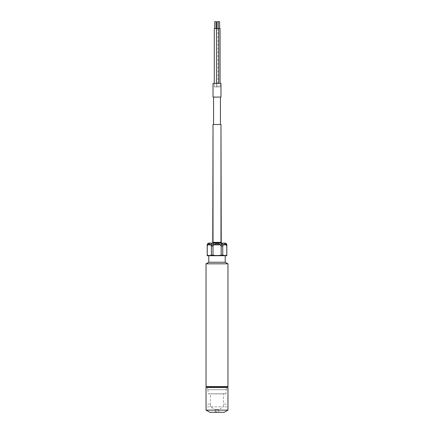 <?xml version="1.0" encoding="UTF-8"?>
<svg xmlns="http://www.w3.org/2000/svg" width="434" height="434" viewBox="0 0 434 434"><rect width="100%" height="100%" fill="white"/><g stroke="black" fill="none" stroke-linecap="round" stroke-linejoin="round"><path stroke-width="0.33" stroke-dasharray="2.17 1.63" d="M214.287 28.53L216.571 28.53L214.287 28.53L216.571 28.53L216.571 86.887L214.287 86.887L216.571 86.887L214.287 86.887L216.571 86.887L216.457 28.53L216.457 86.887L218.741 86.887L216.457 86.887L218.741 86.887L216.457 86.887L216.457 83.371M216.457 28.53L218.741 28.53L216.457 28.53L218.741 28.53L218.741 83.371M214.287 86.887L214.287 83.371L216.571 83.371L214.287 83.371L214.287 86.887M217.803 86.887L220.081 86.887L217.803 86.887L217.803 28.53L220.081 28.53M220.081 86.887L220.081 83.371M218.741 28.53L217.803 28.53M225.056 243.094L225.045 243.094C226.071 243.186 226.64 243.767 226.749 244.836L226.798 255.713M217 243.094L221.248 243.094L217 243.094M217 242.362L220.977 242.362L217 242.362M217 124.482L220.977 124.482L217 124.482M217 97.075L220.977 97.075L217 97.075M217 83.371L220.977 83.371L217 83.371M217 412.3L224.194 412.3L217 412.3M217 411.871L215.286 411.871L217 411.871M217 410.13L206.036 410.125L217 410.13M217 387.28L206.036 387.291L217 387.28M217 386.949L227.622 386.949L217 386.949M217 386.602L227.964 386.602L217 386.602M217 263.818L227.964 263.818L217 263.818M217 262.234L225.224 262.234L217 262.234M217 255.713L225.224 255.713L217 255.713M208.949 243.094C207.913 243.186 207.343 243.767 207.235 244.836L222.604 244.836L222.604 255.713L226.749 255.713M220.618 243.094L221.004 244.836L221.004 255.713L222.604 255.713M213.257 243.094L212.839 244.836L212.839 255.713L221.004 255.713M212.573 243.094C211.787 243.186 211.347 243.767 211.255 244.836L211.255 255.713L212.839 255.713M207.202 244.836L207.235 255.713L211.255 255.713M226.798 244.836L222.604 244.836C222.517 243.767 222.083 243.186 221.307 243.094M216.116 28.53L214.743 28.552L216.116 28.552L214.743 28.552L216.116 28.552L216.116 21.7L214.743 21.7M212.752 243.094L221.248 243.284L212.617 243.148M217.038 243.148L221.383 243.148L217.038 243.284M211.255 255.105L212.839 255.105L212.839 246.056C213.631 244.505 214.993 243.832 216.924 244.033C218.855 243.832 220.212 244.505 221.004 246.056L221.004 255.105L216.924 255.621L224.676 255.621L226.798 255.105L225.908 255.621L208.092 255.621L211.255 255.105L211.255 246.056C209.915 243.208 208.575 243.208 207.235 246.056L207.202 246.056C207.311 244.586 208.081 243.686 209.519 243.344A16.443 16.443 0 0 1 212.069 243.148L221.931 243.148L212.069 243.148M214.054 387.014L219.946 387.014L214.054 387.014A1.096 1.096 0 0 0 213.463 387.188A0.412 0.412 0 0 1 213.018 387.182L220.982 387.182L213.018 387.182A1.096 1.096 0 0 0 211.825 387.171A0.412 0.412 0 0 1 211.374 387.166L222.626 387.166L211.374 387.166A1.096 1.096 0 0 0 210.186 387.144A0.412 0.412 0 0 1 209.736 387.133L224.264 387.133L209.736 387.133A1.096 1.096 0 0 0 209.117 386.949M219.946 387.014A1.096 1.096 0 0 1 220.537 387.188A0.412 0.412 0 0 0 220.76 387.253L213.24 387.253L220.76 387.253A0.412 0.412 0 0 0 220.982 387.182A1.096 1.096 0 0 1 222.175 387.171A0.412 0.412 0 0 0 222.398 387.231L211.602 387.231L222.398 387.231A0.412 0.412 0 0 0 222.626 387.166A1.096 1.096 0 0 1 223.814 387.144A0.412 0.412 0 0 0 224.036 387.204L209.964 387.204L224.036 387.204A0.412 0.412 0 0 0 224.264 387.133A1.096 1.096 0 0 1 224.883 386.949M208.092 255.621L207.202 255.105L209.248 255.621L216.924 255.621L212.839 255.105M214.287 28.552L216.457 28.552M220.429 124.482L213.571 124.482L220.429 124.482M220.429 97.075L213.571 97.075L220.429 97.075M225.908 255.621L222.604 255.105L222.604 246.056C223.987 243.208 225.365 243.208 226.749 246.056L226.798 246.056C226.689 244.586 225.919 243.686 224.481 243.344L209.519 243.344L224.481 243.344A16.443 16.443 0 0 0 221.931 243.148L221.931 243.148M208.792 386.949L225.224 386.949L208.792 386.949M208.776 386.906L225.224 386.906L208.776 386.906M207.805 386.949L226.195 386.949L207.805 386.949L207.409 387.633L226.591 387.633L226.591 389.689L207.409 389.689L226.591 389.689M226.195 386.949L226.591 387.633L207.409 387.633L207.409 389.689M208.092 393.801L225.978 393.866L208.022 393.866L225.978 393.866L225.978 389.689L208.022 389.689L208.022 393.866L225.908 393.801M208.022 389.689L225.978 389.689M225.224 255.713L225.224 255.344L208.776 255.344L208.504 255.621L225.496 255.621L208.504 255.621M208.776 255.713L208.776 255.344L225.224 255.344L225.496 255.621M218.714 411.871L218.714 412.3L215.286 412.3L218.714 412.3L218.714 409.587L223.51 406.821L223.51 404.076L227.964 404.076L227.964 406.821L223.51 406.821L223.51 393.801L210.49 393.801L223.51 393.801M215.286 411.871L215.286 409.587L218.714 409.587L215.286 409.587L210.49 406.821L223.51 406.821L206.036 406.821L206.036 404.076L210.49 404.076L210.49 406.821L210.49 393.801M222.604 255.105L221.004 255.105M215.427 83.371L218.269 83.371C220.51 83.371 220.51 83.371 218.269 83.371L216.517 83.371M226.749 246.056L226.749 255.105M207.235 255.105L207.235 246.056M216.913 21.7L218.286 21.7L216.913 21.7L218.286 21.7L218.286 28.552L216.913 28.552L218.286 28.53M218.259 28.552L219.626 28.552L218.259 28.552L218.259 21.7L219.626 21.7M217 242.639L221.248 242.639L217 242.639M212.839 246.056L211.255 246.056M223.814 387.144L210.186 387.144L223.814 387.144M222.175 387.171L211.825 387.171L222.175 387.171M220.537 387.188L213.463 387.188L220.537 387.188M222.604 246.056L221.004 246.056M227.953 387.28L227.953 404.157M227.953 406.734L227.953 410.13M206.047 387.28L206.047 404.157M206.047 406.734L206.047 410.13M223.233 386.976L210.767 386.976L223.233 386.976M221.59 386.998L212.41 386.998L221.59 386.998M216.571 83.371L216.571 28.552"/><path stroke-width="0.65" d="M218.741 83.371L218.741 28.53L214.287 28.53L214.287 83.371L214.287 28.53M216.457 83.371L216.457 28.53M220.081 83.371L220.081 28.53L218.741 28.53M226.798 244.836L226.765 244.836C226.656 243.767 226.087 243.186 225.051 243.094A1.741 1.741 0 0 1 226.798 244.836L226.798 255.713L207.202 255.713L207.202 244.836C207.306 243.778 207.886 243.197 208.944 243.094L225.056 243.094L208.949 243.094C207.929 243.186 207.36 243.767 207.251 244.836L207.251 255.713M220.977 242.362L213.023 242.362A0.277 0.277 0 0 0 212.752 242.639L213.023 124.482L213.023 242.362L220.977 242.362A0.277 0.277 0 0 1 221.248 242.639L221.248 243.094L221.248 242.639L212.752 242.639L221.248 242.639L220.977 124.482L213.023 124.482L220.977 124.482L220.977 242.362M220.977 83.371L213.023 83.371L213.023 97.075L220.977 97.075L213.023 97.075L213.023 83.371L220.977 83.371L220.977 97.075L220.977 83.371M227.953 410.13L224.194 412.3L209.806 412.3L224.194 412.3L227.964 410.125L206.047 410.13L227.964 410.125L227.964 387.291L206.047 387.28L227.964 387.291L227.622 386.949L206.378 386.949L227.622 386.949L227.964 386.602L206.036 386.602L227.964 386.602L227.964 263.818L206.036 263.818L206.036 386.602L206.378 386.949L206.036 387.291L206.036 410.125L209.806 412.3L206.047 410.13M227.953 387.28L227.622 386.949L227.964 386.602L227.964 263.818L225.224 262.234L227.964 263.818L206.036 263.818L208.776 262.234L208.776 255.713L208.776 262.234L225.224 262.234L225.224 255.713L225.224 262.234L208.776 262.234L206.036 263.818L206.036 386.602L206.378 386.949L206.047 387.28M226.765 255.713L226.765 244.836L222.745 244.836L222.745 255.713M222.745 244.836L221.975 243.696L221.161 244.836L221.161 255.713M212.693 243.094C211.917 243.186 211.483 243.767 211.396 244.836L211.396 255.713M213.382 243.094L212.996 244.836L212.996 255.713M221.199 243.094L221.975 243.696M214.743 21.7L214.743 28.53L214.743 21.7L216.116 21.7L216.116 28.53M211.396 255.105L211.396 246.056C210.013 243.208 208.635 243.208 207.251 246.056L207.251 255.105L209.324 255.621L211.396 255.105L217.076 255.621L222.745 255.105L224.752 255.621L226.798 255.105L226.765 246.056C225.425 243.208 224.085 243.208 222.745 246.056L222.745 255.105M221.161 255.105L221.161 246.056C220.369 244.505 219.007 243.827 217.076 244.033C215.15 243.827 213.788 244.505 212.996 246.056L212.996 255.105M214.287 83.371L214.287 28.552L216.457 28.552M220.429 124.482L220.429 97.075L220.429 124.482M213.571 124.482L213.571 97.075L213.571 124.482M207.251 246.056L207.251 255.105M226.765 255.105L226.765 246.056M218.286 28.53L218.286 21.7L216.913 21.7L216.913 28.53L216.913 21.7M219.626 28.53L219.626 21.7L218.286 21.7M221.161 244.836L207.202 244.836M211.396 246.056L212.996 246.056M221.161 246.056L222.745 246.056M227.953 404.157L227.953 406.734M206.047 404.157L206.047 406.734"/></g></svg>
